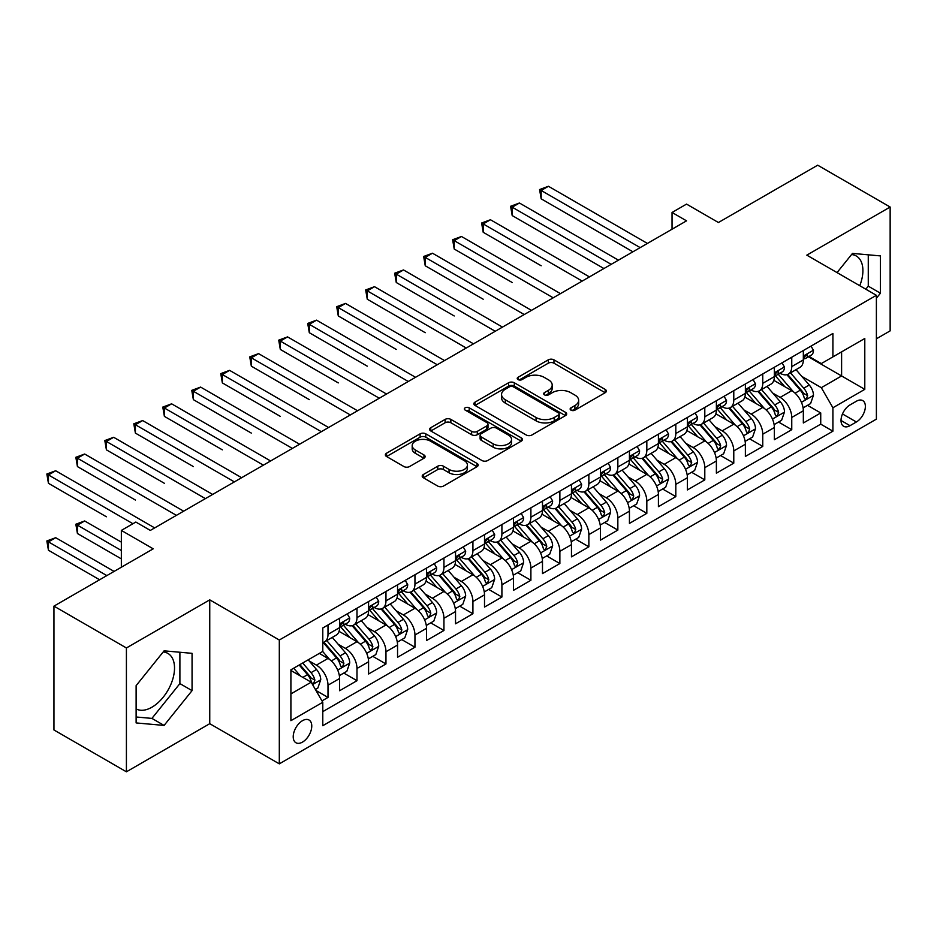 <?xml version="1.0" encoding="UTF-8"?>
<svg xmlns="http://www.w3.org/2000/svg" width="937" height="937" viewBox="0 0 937 937"><rect width="100%" height="100%" fill="white"/><g stroke="black" fill="none" stroke-linecap="round" stroke-linejoin="round"><path stroke-width="1.41" d="M570.973 410.148A2.811 1.628 0 0 0 574.955 410.148L605.185 392.697A4.029 2.319 0 0 0 606.356 391.057A4.029 2.319 0 0 0 605.185 389.405L553.966 359.843A4.029 2.319 0 0 0 548.286 359.843L518.056 377.295A2.811 1.628 0 0 0 517.224 378.443A2.811 1.628 0 0 0 518.056 379.59A2.811 1.628 0 0 0 522.038 379.59L525.95 377.342A12.872 7.437 0 0 1 544.151 377.342L548.426 379.801A12.872 7.437 0 0 1 552.198 385.06A12.872 7.437 0 0 1 548.426 390.307L544.514 392.568A2.811 1.628 0 0 0 543.683 393.716A2.811 1.628 0 0 0 544.514 394.875A2.811 1.628 0 0 0 548.496 394.875L552.408 392.615A12.872 7.437 0 0 1 570.61 392.615L574.885 395.074A12.872 7.437 0 0 1 578.656 400.333A12.872 7.437 0 0 1 574.885 405.592L570.973 407.841A2.811 1.628 0 0 0 570.141 409A2.811 1.628 0 0 0 570.973 410.148L570.973 407.841M136.123 708.899A31.975 18.459 120 0 0 151.923 707.212A31.975 18.459 120 0 0 172.806 679.032A31.975 18.459 120 0 0 167.899 653.417A31.975 18.459 120 0 0 163.19 651.965M302.487 742.104A13.118 7.578 120 0 0 311.061 730.544A13.118 7.578 120 0 0 309.046 720.026A13.118 7.578 120 0 0 302.487 720.682A13.118 7.578 120 0 0 293.925 732.242A13.118 7.578 120 0 0 295.928 742.748A13.118 7.578 120 0 0 302.487 742.104M851.569 254.536A31.975 18.459 -60 0 1 856.277 255.988A31.975 18.459 -60 0 1 859.768 285.703M423.383 474.497A4.029 2.319 0 0 0 422.2 476.137A4.029 2.319 0 0 0 423.383 477.776L437.755 486.069A4.029 2.319 0 0 0 443.447 486.069L477.015 466.696A4.029 2.319 0 0 0 478.186 465.045A4.029 2.319 0 0 0 477.015 463.405L425.808 433.843A4.029 2.319 0 0 0 420.116 433.843L386.536 453.227A4.029 2.319 0 0 0 385.365 454.867A4.029 2.319 0 0 0 386.536 456.506L403.894 466.532A4.029 2.319 0 0 0 409.586 466.532L423.957 458.228A4.029 2.319 0 0 0 425.129 456.588A4.029 2.319 0 0 0 423.957 454.949L415.349 449.983A10.764 6.219 0 0 1 412.198 445.579A10.764 6.219 0 0 1 418.839 439.84A10.764 6.219 0 0 1 430.563 441.186L464.283 460.653A10.764 6.219 0 0 1 467.434 465.045A10.764 6.219 0 0 1 460.793 470.784A10.764 6.219 0 0 1 449.057 469.437L443.447 466.193A4.029 2.319 0 0 0 437.755 466.193L423.383 474.497L423.383 477.776M876.388 338.807L890.15 330.866L890.15 207.03L817.685 165.193L718.421 222.514L686.54 204.102L672.04 212.465L686.54 220.839L150.33 530.412L135.83 522.05L121.341 530.412L121.341 567.225M126.413 647.971L126.413 771.807L209.747 723.692L209.747 599.856L126.413 647.971L53.948 606.134L153.223 548.824L121.341 530.412M209.747 599.856L279.308 640.018L876.388 295.307L876.388 419.132L279.308 763.854L279.308 640.018M890.15 207.03L806.816 255.145L876.388 295.307M526.231 434.991A4.029 2.319 0 0 0 531.923 434.991L565.491 415.606A4.029 2.319 0 0 0 566.674 413.967A4.029 2.319 0 0 0 565.491 412.327L514.284 382.753A4.029 2.319 0 0 0 508.592 382.753L475.024 402.137A4.029 2.319 0 0 0 473.841 403.777A4.029 2.319 0 0 0 475.024 405.428L526.231 434.991M466.333 410.757A2.811 1.628 0 0 1 469.191 411.156L469.191 407.806L521.253 437.86A4.029 2.319 0 0 1 522.436 439.512A4.029 2.319 0 0 1 521.253 441.151L487.685 460.535A4.029 2.319 0 0 1 481.993 460.535L430.786 430.961L430.786 427.682A4.029 2.319 0 0 0 429.603 429.322A4.029 2.319 0 0 0 430.786 430.961M430.786 427.682L445.145 419.389A4.029 2.319 0 0 1 450.838 419.389L471.604 431.371A4.029 2.319 0 0 0 477.296 431.371L486.83 425.878A4.029 2.319 0 0 0 488.001 424.227A4.029 2.319 0 0 0 486.83 422.587L465.209 410.101A2.811 1.628 0 0 1 464.377 408.954A2.811 1.628 0 0 1 466.122 407.454A2.811 1.628 0 0 1 469.191 407.806M126.413 771.807L53.948 729.97L53.948 606.134M321.988 700.888L327.997 697.421L315.968 690.475M309.128 660.925L316.401 665.129A16.397 9.464 60 0 1 327.997 685.205L339.592 678.517L339.592 690.733L356.985 680.684L343.797 673.071M338.116 644.188L345.39 648.392A16.397 9.464 60 0 1 356.985 668.468L368.581 661.78L368.581 673.996L385.962 663.958L372.774 656.345M367.093 627.45L374.378 631.655A16.397 9.464 60 0 1 385.962 651.742L397.557 645.043L397.557 657.259L414.95 647.221L401.762 639.608M396.082 610.725L403.355 614.918A16.397 9.464 60 0 1 414.95 635.005L426.546 628.305L426.546 640.521L443.939 630.484L430.751 622.871M425.07 593.988L432.344 598.193A16.397 9.464 60 0 1 443.939 618.268L455.534 611.58L455.534 623.796L472.916 613.747L459.727 606.134M454.047 577.251L461.332 581.455A16.397 9.464 60 0 1 472.916 601.531L484.511 594.843L484.511 607.059L501.904 597.021L488.716 589.408M483.035 560.513L490.309 564.718A16.397 9.464 60 0 1 501.904 584.805L513.499 578.106L513.499 590.322L530.892 580.284L517.704 572.671M512.024 543.788L519.297 547.981A16.397 9.464 60 0 1 530.892 568.068L542.488 561.368L542.488 573.585L559.869 563.547L546.681 555.934M541 527.051L548.274 531.256A16.397 9.464 60 0 1 559.869 551.331L571.465 544.643L571.465 556.859L588.858 546.81L575.669 539.197M569.989 510.314L577.262 514.518A16.397 9.464 60 0 1 588.858 534.605L600.453 527.906L600.453 540.122L617.846 530.084L604.658 522.471M598.966 493.588L606.251 497.781A16.397 9.464 60 0 1 617.846 517.868L629.441 511.169L629.441 523.385L646.823 513.347L633.635 505.734M627.954 476.851L635.227 481.056A16.397 9.464 60 0 1 646.823 501.131L658.418 494.443L658.418 506.659L675.811 496.61L662.623 488.997M656.942 460.114L664.216 464.319A16.397 9.464 60 0 1 675.811 484.394L687.407 477.706L687.407 489.922L704.8 479.885L691.611 472.271M685.919 443.377L693.204 447.581A16.397 9.464 60 0 1 704.8 467.668L716.383 460.969L716.383 473.185L733.776 463.147L720.588 455.534M714.908 426.651L722.181 430.844A16.397 9.464 60 0 1 733.776 450.931L745.372 444.232L745.372 456.448L762.765 446.41L749.577 438.797M743.896 409.914L751.169 414.119A16.397 9.464 60 0 1 762.765 434.194L774.36 427.506L774.36 439.722L791.753 429.673L791.753 417.457A16.397 9.464 -120 0 0 780.158 397.382L772.873 393.177M778.565 422.06L791.753 429.673M339.592 678.517A16.397 9.464 -120 0 0 327.997 658.43L319.306 653.405M368.581 661.78A16.397 9.464 -120 0 0 356.985 641.693L339.053 631.351M397.557 645.043A16.397 9.464 -120 0 0 385.962 624.967L368.042 614.613M426.546 628.305A16.397 9.464 -120 0 0 414.95 608.23L397.03 597.876M455.534 611.58A16.397 9.464 -120 0 0 443.939 591.493L426.007 581.151M484.511 594.843A16.397 9.464 -120 0 0 472.916 574.756L454.995 564.414M513.499 578.106A16.397 9.464 -120 0 0 501.904 558.03L483.984 547.677M542.488 561.368A16.397 9.464 -120 0 0 530.892 541.293L512.961 530.939M571.465 544.643A16.397 9.464 -120 0 0 559.869 524.556L541.949 514.214M600.453 527.906A16.397 9.464 -120 0 0 588.858 507.831L570.938 497.477M629.441 511.169A16.397 9.464 -120 0 0 617.846 491.093L599.914 480.74M658.418 494.443A16.397 9.464 -120 0 0 646.823 474.356L628.903 464.014M687.407 477.706A16.397 9.464 -120 0 0 675.811 457.619L657.891 447.277M716.383 460.969A16.397 9.464 -120 0 0 704.8 440.894L686.868 430.54M745.372 444.232A16.397 9.464 -120 0 0 733.776 424.156L715.856 413.803M774.36 427.506A16.397 9.464 -120 0 0 762.765 407.419L744.845 397.077M856.383 401.235L850.011 404.913A12.708 7.332 120 0 0 841.707 416.11A12.708 7.332 120 0 0 843.651 426.288A12.708 7.332 120 0 0 850.011 425.667L856.383 421.978A12.708 7.332 120 0 0 864.687 410.781A12.708 7.332 120 0 0 862.731 400.603A12.708 7.332 120 0 0 856.383 401.235M290.903 693.907L311.189 682.195L322.785 702.27L322.785 725.707L832.911 431.184L832.911 407.759L821.316 387.672L801.861 376.44M322.785 702.27L290.903 720.682L290.903 669.814L322.785 651.402L322.785 627.977L832.911 333.455L832.911 356.88L864.792 338.48L864.792 389.347L832.911 407.759M345.238 624.206L345.39 624.288A16.397 9.464 60 0 0 353.589 625.108L365.184 618.408A16.397 9.464 -120 0 0 368.581 610.901L368.581 601.531M374.226 607.469L374.378 607.563A16.397 9.464 60 0 0 382.565 608.371L394.161 601.683A16.397 9.464 -120 0 0 397.557 594.175L397.557 584.805M403.203 590.743L403.355 590.825A16.397 9.464 60 0 0 411.554 591.634L423.149 584.946A16.397 9.464 -120 0 0 426.546 577.438L426.546 568.068M432.191 574.006L432.344 574.088A16.397 9.464 60 0 0 440.542 574.908L452.138 568.209A16.397 9.464 -120 0 0 455.534 560.701L455.534 551.331M461.18 557.269L461.332 557.363A16.397 9.464 60 0 0 469.519 558.171L481.114 551.471A16.397 9.464 -120 0 0 484.511 543.975L484.511 534.594M490.156 540.532L490.309 540.626A16.397 9.464 60 0 0 498.507 541.434L510.103 534.746A16.397 9.464 -120 0 0 513.499 527.238L513.499 517.868M519.145 523.806L519.297 523.888A16.397 9.464 60 0 0 527.496 524.697L539.091 518.009A16.397 9.464 -120 0 0 542.488 510.501L542.488 501.131M548.133 507.069L548.274 507.151A16.397 9.464 60 0 0 556.473 507.971L568.068 501.272A16.397 9.464 -120 0 0 571.465 493.764L571.465 484.394M577.11 490.332L577.262 490.426A16.397 9.464 60 0 0 585.461 491.234L597.056 484.534A16.397 9.464 -120 0 0 600.453 477.038L600.453 467.668M606.098 473.595L606.251 473.689A16.397 9.464 60 0 0 614.449 474.497L626.045 467.809A16.397 9.464 -120 0 0 629.441 460.301L629.441 450.931M635.075 456.869L635.227 456.951A16.397 9.464 60 0 0 643.426 457.76L655.022 451.072A16.397 9.464 -120 0 0 658.418 443.564L658.418 434.194M664.064 440.132L664.216 440.214A16.397 9.464 60 0 0 672.415 441.034L684.01 434.335A16.397 9.464 -120 0 0 687.407 426.827L687.407 417.457M693.052 423.395L693.204 423.489A16.397 9.464 60 0 0 701.403 424.297L712.998 417.609A16.397 9.464 -120 0 0 716.383 410.101L716.383 400.731M722.029 406.67L722.181 406.752A16.397 9.464 60 0 0 730.38 407.56L741.975 400.872A16.397 9.464 -120 0 0 745.372 393.364L745.372 383.994M751.017 389.933L751.169 390.015A16.397 9.464 60 0 0 759.368 390.834L770.964 384.135A16.397 9.464 -120 0 0 774.36 376.627L774.36 367.257M322.785 711.64L820.73 424.156L820.73 412.948L803.337 422.985L803.337 410.769A16.397 9.464 -120 0 0 791.753 390.682L773.821 380.34M780.006 373.195L780.158 373.289A16.397 9.464 -120 0 0 788.357 374.097A16.397 9.464 -120 0 0 791.753 366.59L791.753 357.22M788.357 374.097L799.94 367.398A16.397 9.464 -120 0 0 803.337 359.902L803.337 350.52M327.997 624.967L327.997 634.337A16.397 9.464 60 0 1 324.6 641.833A16.397 9.464 60 0 1 322.785 642.501M324.6 641.833L336.196 635.145A16.397 9.464 -120 0 0 339.592 627.638L339.592 618.268M356.985 608.23L356.985 617.6A16.397 9.464 60 0 1 353.589 625.108M385.962 591.493L385.962 600.863A16.397 9.464 60 0 1 382.565 608.371M414.95 574.756L414.95 584.126A16.397 9.464 60 0 1 411.554 591.634M443.939 558.03L443.939 567.4A16.397 9.464 60 0 1 440.542 574.908M472.916 541.293L472.916 550.663A16.397 9.464 60 0 1 469.519 558.171M501.904 524.556L501.904 533.926A16.397 9.464 60 0 1 498.507 541.434M530.892 507.819L530.892 517.201A16.397 9.464 60 0 1 527.496 524.697M559.869 491.093L559.869 500.463A16.397 9.464 60 0 1 556.473 507.971M588.858 474.356L588.858 483.726A16.397 9.464 60 0 1 585.461 491.234M617.846 457.619L617.846 466.989A16.397 9.464 60 0 1 614.449 474.497M646.823 440.894L646.823 450.264A16.397 9.464 60 0 1 643.426 457.76M675.811 424.156L675.811 433.526A16.397 9.464 60 0 1 672.415 441.034M704.8 407.419L704.8 416.789A16.397 9.464 60 0 1 701.403 424.297M733.776 390.682L733.776 400.052A16.397 9.464 60 0 1 730.38 407.56M762.765 373.957L762.765 383.327A16.397 9.464 60 0 1 759.368 390.834M762.765 434.194L762.765 446.41M733.776 450.931L733.776 463.147M704.8 467.668L704.8 479.885M675.811 484.394L675.811 496.61M646.823 501.131L646.823 513.347M617.846 517.868L617.846 530.084M588.858 534.605L588.858 546.81M559.869 551.331L559.869 563.547M530.892 568.068L530.892 580.284M501.904 584.805L501.904 597.021M472.916 601.531L472.916 613.747M443.939 618.268L443.939 630.484M414.95 635.005L414.95 647.221M385.962 651.742L385.962 663.958M356.985 668.468L356.985 680.684M327.997 685.205L327.997 697.421M311.189 682.195L290.903 670.482M821.316 387.672L841.602 375.96L841.602 351.867L864.792 338.48M808.408 356.798L864.792 389.347M808.982 356.458L821.316 363.579L832.911 356.88M209.747 723.692L279.308 763.854M672.04 212.465L672.04 229.202M807.542 405.334L820.73 412.948M820.73 424.156L832.911 431.184M876.388 298.247L880.44 293.199L880.44 255.906L852.471 253.412L837.046 272.597M136.123 722.931L164.092 725.425L192.062 690.628L192.062 653.335L164.092 650.84L136.123 685.638L136.123 722.931M865.823 289.205L868.271 286.172L868.271 254.817M868.271 286.172L880.44 293.199M136.123 716.992L151.923 718.398L179.892 683.6L179.892 652.246M179.892 683.6L192.062 690.628M151.923 718.398L164.092 725.425M572.097 410.547L574.885 408.93A12.872 7.437 0 0 0 578.656 403.683L578.656 400.333M552.198 385.06L552.198 388.398A12.872 7.437 0 0 1 548.426 393.657L545.639 395.273M605.126 392.72L553.966 363.193A4.029 2.319 0 0 0 548.286 363.193L519.18 379.989M565.444 415.641L514.284 386.103A4.029 2.319 0 0 0 508.592 386.103L475.071 405.452M558.382 415.114A2.811 1.628 0 0 0 559.202 413.967A2.811 1.628 0 0 0 558.382 412.819L513.429 386.864A2.811 1.628 0 0 0 509.447 386.864L505.324 389.242A12.872 7.437 0 0 0 501.553 394.5A12.872 7.437 0 0 0 505.324 399.759L536.046 417.492A12.872 7.437 0 0 0 554.259 417.492L558.382 415.114L558.382 418.464A2.811 1.628 0 0 0 559.202 417.316L559.202 413.967M501.553 394.5L501.553 397.85A12.872 7.437 0 0 0 505.324 403.109L505.324 399.759M558.382 418.464L554.259 420.842A12.872 7.437 0 0 1 536.046 420.842L505.324 403.109M430.833 430.997L445.145 422.728L445.145 419.389M488.001 424.227L488.001 427.577A4.029 2.319 0 0 1 486.83 429.216L477.296 434.721A4.029 2.319 0 0 1 471.604 434.721L450.838 422.728A4.029 2.319 0 0 0 445.145 422.728M469.191 411.156L521.195 441.175M493.155 443.822A10.764 6.219 0 0 0 504.891 445.169A10.764 6.219 0 0 0 511.532 439.43A10.764 6.219 0 0 0 508.381 435.026L496.505 428.174A4.029 2.319 0 0 0 490.812 428.174L481.278 433.679A4.029 2.319 0 0 0 480.107 435.318A4.029 2.319 0 0 0 481.278 436.958L493.155 443.822L493.155 447.16A10.764 6.219 0 0 0 504.891 448.507A10.764 6.219 0 0 0 511.532 442.768L511.532 439.43M480.107 435.318L480.107 438.668A4.029 2.319 0 0 0 481.278 440.308L481.278 436.958M493.155 447.16L481.278 440.308M467.434 465.045L467.434 468.395A10.764 6.219 0 0 1 460.793 474.134A10.764 6.219 0 0 1 449.057 472.787L443.447 469.542A4.029 2.319 0 0 0 437.755 469.542L423.442 477.811M412.198 445.579L412.198 448.928A10.764 6.219 0 0 0 415.349 453.321L415.349 449.983M423.899 458.263L415.349 453.321M476.956 466.72L425.808 437.192A4.029 2.319 0 0 0 420.116 437.192L386.594 456.542M803.103 407.9L810.587 403.578L813.48 395.203A10.857 6.266 -120 0 0 809.252 385.002L796.017 369.67M793.358 391.748L778.225 374.226M784.749 386.641L775.965 376.475A26.025 15.027 -120 0 0 775.157 375.573M541.176 265.768L483.211 232.294L483.211 223.931L490.461 219.75L589.432 276.895M786.881 374.683L800.268 390.19A10.857 6.266 60 0 1 804.145 397.675L804.93 398.963L806.406 398.752L807.624 395.672A10.857 6.266 -120 0 0 803.747 388.187L790.5 372.856M787.666 374.437L802.06 391.092A5.528 3.198 60 0 1 803.454 393.259L807.624 395.672M811.02 346.093L813.48 350.356A10.857 6.266 60 0 1 811.231 355.158L805.726 358.344A10.857 6.266 -120 0 0 807.624 355.837L807.389 354.877M640.158 247.614L541.176 190.469L548.426 186.276L647.408 243.433M803.7 358.848L803.747 358.848A10.857 6.266 -120 0 0 805.726 358.344M806.218 355.029L807.624 355.837C806.933 354.209 805.773 354.877 804.145 357.852A10.857 6.266 60 0 1 803.337 359.398M632.908 251.795L541.176 198.831L541.176 190.469L539.583 189.543L548.426 186.276M541.176 198.831L539.583 189.543M774.114 424.625L781.599 420.303L784.503 411.94A10.857 6.266 -120 0 0 780.275 401.739L767.028 386.407M764.369 408.485L749.237 390.952M755.761 403.378L746.976 393.212A26.025 15.027 -120 0 0 746.168 392.298M512.199 282.505L454.222 249.031L454.222 240.668L461.472 236.487L560.455 293.632M757.892 391.42L771.28 406.927A10.857 6.266 60 0 1 775.157 414.412L775.953 415.7L777.417 415.489L778.635 412.397A10.857 6.266 -120 0 0 774.758 404.925L761.523 389.581M758.677 391.162L773.072 407.829A5.528 3.198 60 0 1 774.466 409.996L778.635 412.397M745.126 441.362L752.622 437.04L755.515 428.677A10.857 6.266 -120 0 0 751.287 418.476L738.04 403.144M735.393 425.211L720.26 407.689M726.772 420.116L717.988 409.937A26.025 15.027 -120 0 0 717.18 409.036M483.211 299.231L425.246 265.768L425.246 257.406L432.484 253.213L531.466 310.358M728.904 408.157L742.303 423.665A10.857 6.266 60 0 1 746.18 431.149L746.965 432.437L748.429 432.226L749.647 429.134A10.857 6.266 -120 0 0 745.782 421.65L732.535 406.318M729.689 407.9L744.083 424.566A5.528 3.198 60 0 1 745.477 426.733L749.647 429.134M716.149 458.099L723.633 453.777L726.526 445.403A10.857 6.266 -120 0 0 722.298 435.213L709.063 419.87M706.404 441.948L691.272 424.426M697.796 436.841L689.011 426.675A26.025 15.027 -120 0 0 688.203 425.773M454.222 315.968L396.257 282.505L396.257 274.131L403.507 269.95L502.49 327.095M699.927 424.883L713.315 440.39A10.857 6.266 60 0 1 717.192 447.874L717.976 449.163L719.452 448.964L720.67 445.871A10.857 6.266 -120 0 0 716.793 438.387L703.546 423.055M700.712 424.637L715.107 441.292A5.528 3.198 60 0 1 716.5 443.459L720.67 445.871M687.161 474.836L694.645 470.503L697.55 462.14A10.857 6.266 -120 0 0 693.321 451.939L680.075 436.607M677.416 458.685L662.283 441.163M668.807 453.578L660.023 443.412A26.025 15.027 -120 0 0 659.215 442.498M425.246 332.705L367.269 299.231L367.269 290.868L374.519 286.687L473.501 343.832M670.939 441.62L684.338 457.127A10.857 6.266 60 0 1 688.203 464.611L689 465.9L690.464 465.689L691.682 462.609A10.857 6.266 -120 0 0 687.817 455.124L674.57 439.793M671.724 441.362L686.118 458.029A5.528 3.198 60 0 1 687.512 460.196L691.682 462.609M782.044 362.83L784.503 367.093A10.857 6.266 60 0 1 782.254 371.895L776.75 375.081A10.857 6.266 -120 0 0 778.635 372.575L778.413 371.614M611.17 264.339L512.199 207.194L519.438 203.013L618.42 260.158M774.723 375.585L774.758 375.585A10.857 6.266 -120 0 0 776.75 375.081M777.23 371.766L778.635 372.575C777.956 370.935 776.796 371.602 775.157 374.577A10.857 6.266 60 0 1 774.36 376.124M603.932 268.532L512.199 215.569L512.199 207.194L510.595 206.281L519.438 203.013M512.199 215.569L510.595 206.281M753.055 379.555L755.515 383.83A10.857 6.266 60 0 1 753.266 388.632L747.761 391.807A10.857 6.266 -120 0 0 749.647 389.312L749.424 388.34M582.193 281.077L481.618 223.018L490.461 219.75M745.735 392.322L745.782 392.322A10.857 6.266 -120 0 0 747.761 391.807M748.253 388.504L749.647 389.312C748.968 387.672 747.808 388.34 746.18 391.315A10.857 6.266 60 0 1 745.372 392.861M483.211 232.294L481.618 223.018M724.067 396.292L726.526 400.556A10.857 6.266 60 0 1 724.289 405.37L718.773 408.544A10.857 6.266 -120 0 0 720.67 406.037L720.436 405.077M553.205 297.814L452.63 239.743L461.472 236.487M716.746 409.059L716.793 409.059A10.857 6.266 -120 0 0 718.773 408.544M719.265 405.229L720.67 406.037C719.979 404.409 718.82 405.077 717.192 408.052A10.857 6.266 60 0 1 716.383 409.598M454.222 249.031L452.63 239.743M695.09 413.03L697.55 417.293A10.857 6.266 60 0 1 695.301 422.095L689.796 425.281A10.857 6.266 -120 0 0 691.682 422.774L691.459 421.814M524.216 314.551L423.641 256.48L432.484 253.213M687.77 425.785L687.817 425.785A10.857 6.266 -120 0 0 689.796 425.281M690.276 421.966L691.682 422.774C691.002 421.135 689.843 421.814 688.203 424.789A10.857 6.266 60 0 1 687.407 426.335M425.246 265.768L423.641 256.48M658.172 491.562L665.668 487.24L668.561 478.877A10.857 6.266 -120 0 0 664.333 468.676L651.086 453.344M648.439 475.422L633.307 457.888M639.819 470.315L631.034 460.149A26.025 15.027 -120 0 0 630.238 459.235M396.257 349.442L338.292 315.968L338.292 307.605L345.53 303.424L444.513 360.569M641.95 458.357L655.35 473.864A10.857 6.266 60 0 1 659.226 481.349L660.011 482.637L661.475 482.426L662.705 479.334A10.857 6.266 -120 0 0 658.828 471.85L645.581 456.518M642.747 458.099L657.13 474.766A5.528 3.198 60 0 1 658.524 476.933L662.705 479.334M666.102 429.755L668.561 434.03A10.857 6.266 60 0 1 666.312 438.832L660.808 442.018A10.857 6.266 -120 0 0 662.705 439.512L662.471 438.551M495.24 331.276L394.664 273.217L403.507 269.95M658.781 442.522L658.828 442.522A10.857 6.266 -120 0 0 660.808 442.018M661.299 438.703L662.705 439.512C662.014 437.872 660.854 438.539 659.226 441.514A10.857 6.266 60 0 1 658.418 443.06M396.257 282.505L394.664 273.217M629.196 508.299L636.68 503.977L639.584 495.603A10.857 6.266 -120 0 0 635.345 485.413L622.109 470.081M619.451 492.148L604.318 474.626M610.842 487.053L602.058 476.874A26.025 15.027 -120 0 0 601.249 475.973M367.269 366.168L309.304 332.705L309.304 324.331L316.554 320.149L415.536 377.295M612.974 475.094L626.361 490.601A10.857 6.266 60 0 1 630.238 498.074L631.023 499.362L632.498 499.163L633.717 496.071A10.857 6.266 -120 0 0 629.84 488.587L616.605 473.255M613.758 474.836L628.153 491.503A5.528 3.198 60 0 1 629.547 493.658L633.717 496.071M637.113 446.492L639.584 450.756A10.857 6.266 60 0 1 637.336 455.569L631.819 458.743A10.857 6.266 -120 0 0 633.717 456.249L633.482 455.277M466.251 348.014L365.676 289.943L374.519 286.687M629.793 459.259L629.84 459.259A10.857 6.266 -120 0 0 631.819 458.743M632.311 455.429L633.717 456.249C633.037 454.609 631.878 455.277 630.238 458.252A10.857 6.266 60 0 1 629.441 459.798M367.269 299.231L365.676 289.943M600.207 525.036L607.703 520.714L610.596 512.34A10.857 6.266 -120 0 0 606.368 502.138L593.121 486.807M590.474 508.885L575.33 491.363M581.854 503.778L573.069 493.612A26.025 15.027 -120 0 0 572.261 492.71M338.292 382.905L280.315 349.442L280.315 341.068L287.565 336.887L386.548 394.032M583.985 491.82L597.384 507.327A10.857 6.266 60 0 1 601.249 514.811L602.046 516.1L603.51 515.9L604.728 512.808A10.857 6.266 -120 0 0 600.863 505.324L587.616 489.992M584.77 491.574L599.165 508.229A5.528 3.198 60 0 1 600.558 510.396L604.728 512.808M608.136 463.229L610.596 467.493A10.857 6.266 60 0 1 608.347 472.307L602.842 475.481A10.857 6.266 -120 0 0 604.728 472.974L604.506 472.014M437.274 364.751L336.699 306.68L345.53 303.424M600.816 475.984L600.863 475.984A10.857 6.266 -120 0 0 602.842 475.481M603.323 472.166L604.728 472.974C604.049 471.346 602.889 472.014 601.249 474.989A10.857 6.266 60 0 1 600.453 476.535M338.292 315.968L336.699 306.68M571.219 541.773L578.715 537.44L581.608 529.077A10.857 6.266 -120 0 0 577.379 518.875L564.133 503.544M561.486 525.622L546.353 508.1M552.865 520.515L544.081 510.349A26.025 15.027 -120 0 0 543.284 509.435M309.304 399.642L251.339 366.168L251.339 357.805L258.577 353.624L357.559 410.769M554.997 508.557L568.396 524.064A10.857 6.266 60 0 1 572.273 531.548L573.057 532.837L574.522 532.626L575.751 529.546A10.857 6.266 -120 0 0 571.875 522.061L558.628 506.73M555.793 508.299L570.176 524.966A5.528 3.198 60 0 1 571.57 527.133L575.751 529.546M579.148 479.967L581.608 484.23A10.857 6.266 60 0 1 579.359 489.032L573.854 492.218A10.857 6.266 -120 0 0 575.751 489.711L575.517 488.751M408.286 381.488L307.711 323.417L316.554 320.149M571.828 492.721L571.875 492.721A10.857 6.266 -120 0 0 573.854 492.218M574.346 488.903L575.751 489.711C575.06 488.072 573.901 488.751 572.273 491.726A10.857 6.266 60 0 1 571.465 493.26M309.304 332.705L307.711 323.417M542.242 558.499L549.726 554.177L552.631 545.814A10.857 6.266 -120 0 0 548.391 535.613L535.156 520.281M532.497 542.347L517.365 524.825M523.888 537.252L515.104 527.074A26.025 15.027 -120 0 0 514.296 526.172M280.315 416.379L222.35 382.905L222.35 374.542L229.6 370.349L328.582 427.506M526.02 525.294L539.407 540.801A10.857 6.266 60 0 1 543.284 548.286L544.069 549.574L545.545 549.363L546.763 546.271A10.857 6.266 -120 0 0 542.886 538.787L529.651 523.455M526.805 525.036L541.199 541.703A5.528 3.198 60 0 1 542.593 543.87L546.763 546.271M550.16 496.692L552.631 500.967A10.857 6.266 60 0 1 550.382 505.769L544.865 508.943A10.857 6.266 -120 0 0 546.763 506.448L546.529 505.488M379.298 398.213L278.722 340.154L287.565 336.887M542.851 509.459L542.886 509.459A10.857 6.266 -120 0 0 544.865 508.943M545.357 505.64L546.763 506.448C546.084 504.809 544.924 505.476 543.284 508.451A10.857 6.266 60 0 1 542.488 509.997M280.315 349.442L278.722 340.154M513.253 575.236L520.749 570.914L523.642 562.54A10.857 6.266 -120 0 0 519.414 552.35L506.167 537.018M503.52 559.084L488.376 541.563M494.9 553.99L486.116 543.811A26.025 15.027 -120 0 0 485.307 542.91M251.339 433.105L193.362 399.642L193.362 391.268L200.612 387.086L299.594 444.232M497.032 542.019L510.431 557.538A10.857 6.266 60 0 1 514.296 565.011L515.092 566.299L516.556 566.1L517.774 563.008A10.857 6.266 -120 0 0 513.909 555.524L500.663 540.192M497.816 541.773L512.211 558.44A5.528 3.198 60 0 1 513.605 560.595L517.774 563.008M521.183 513.429L523.642 517.692A10.857 6.266 60 0 1 521.394 522.506L515.889 525.68A10.857 6.266 -120 0 0 517.774 523.186L517.552 522.214M350.321 414.95L249.746 356.88L258.577 353.624M513.863 526.196L513.909 526.196A10.857 6.266 -120 0 0 515.889 525.68M516.381 522.366L517.774 523.186C517.095 521.546 515.936 522.214 514.296 525.188A10.857 6.266 60 0 1 513.499 526.735M251.339 366.168L249.746 356.88M484.265 591.973L491.761 587.651L494.654 579.277A10.857 6.266 -120 0 0 490.426 569.075L477.179 553.744M474.532 575.822L459.399 558.3M465.923 570.715L457.139 560.549A26.025 15.027 -120 0 0 456.331 559.647M222.35 449.842L164.385 416.368L164.385 408.005L171.623 403.824L270.606 460.969M468.043 558.757L481.442 574.264A10.857 6.266 60 0 1 485.319 581.748L486.104 583.037L487.568 582.826L488.798 579.745A10.857 6.266 -120 0 0 484.921 572.261L471.674 556.929M468.84 558.511L483.223 575.166A5.528 3.198 60 0 1 484.628 577.333L488.798 579.745M492.194 530.166L494.654 534.43A10.857 6.266 60 0 1 492.405 539.232L486.9 542.418A10.857 6.266 -120 0 0 488.798 539.911L488.564 538.951M321.332 431.688L220.757 373.617L229.6 370.349M484.874 542.921L484.921 542.921A10.857 6.266 -120 0 0 486.9 542.418M487.392 539.103L488.798 539.911C488.107 538.283 486.947 538.951 485.319 541.926A10.857 6.266 60 0 1 484.511 543.472M222.35 382.905L220.757 373.617M455.288 608.699L462.773 604.377L465.677 596.014A10.857 6.266 -120 0 0 461.437 585.812L448.202 570.481M445.543 592.559L430.411 575.025M436.935 587.452L428.15 577.286A26.025 15.027 -120 0 0 427.342 576.372M193.362 466.579L135.396 433.105L135.396 424.742L142.647 420.561L241.629 477.706M439.066 575.494L452.454 591.001A10.857 6.266 60 0 1 456.331 598.485L457.115 599.774L458.591 599.563L459.809 596.471A10.857 6.266 -120 0 0 455.932 588.998L442.697 573.655M439.851 575.236L454.246 591.903A5.528 3.198 60 0 1 455.64 594.07L459.809 596.471M463.206 546.903L465.677 551.167A10.857 6.266 60 0 1 463.428 555.969L457.912 559.155A10.857 6.266 -120 0 0 459.809 556.648L459.575 555.688M292.344 448.413L191.769 390.354L200.612 387.086M455.897 559.658L455.932 559.658A10.857 6.266 -120 0 0 457.912 559.155M458.404 555.84L459.809 556.648C459.13 555.009 457.97 555.676 456.331 558.651A10.857 6.266 60 0 1 455.534 560.197M193.362 399.642L191.769 390.354M426.3 625.436L433.796 621.114L436.689 612.751A10.857 6.266 -120 0 0 432.461 602.55L419.214 587.218M416.567 609.284L401.423 591.762M407.946 604.189L399.162 594.011A26.025 15.027 -120 0 0 398.354 593.109M164.385 483.305L106.408 449.842L106.408 441.479L113.658 437.286L212.64 494.431M410.078 592.231L423.477 607.738A10.857 6.266 60 0 1 427.342 615.222L428.139 616.511L429.603 616.3L430.821 613.208A10.857 6.266 -120 0 0 426.956 605.724L413.709 590.392M410.863 591.973L425.257 608.64A5.528 3.198 60 0 1 426.651 610.807L430.821 613.208M397.311 642.173L404.807 637.851L407.7 629.477A10.857 6.266 -120 0 0 403.472 619.287L390.225 603.943M387.578 626.021L372.446 608.5M378.97 620.915L370.185 610.748A26.025 15.027 -120 0 0 369.377 609.846M135.396 500.042L77.431 466.579L77.431 458.205L84.67 454.023L183.652 511.169M381.09 608.956L394.489 624.464A10.857 6.266 60 0 1 398.366 631.948L399.15 633.236L400.614 633.037L401.844 629.945A10.857 6.266 -120 0 0 397.967 622.461L384.72 607.129M381.886 608.71L396.269 625.366A5.528 3.198 60 0 1 397.675 627.532L401.844 629.945M368.335 658.91L375.819 654.576L378.724 646.214A10.857 6.266 -120 0 0 374.495 636.012L361.249 620.681M358.59 642.759L343.457 625.237M349.981 637.652L341.197 627.485A26.025 15.027 -120 0 0 340.389 626.572M106.408 516.779L48.443 483.305L48.443 474.942L55.693 470.761L154.675 527.906M352.113 625.693L365.5 641.201A10.857 6.266 60 0 1 369.377 648.685L370.162 649.973L371.638 649.763L372.856 646.682A10.857 6.266 -120 0 0 368.979 639.198L355.744 623.866M352.898 625.436L367.292 642.103A5.528 3.198 60 0 1 368.686 644.269L372.856 646.682M339.346 675.636L346.842 671.314L349.735 662.951A10.857 6.266 -120 0 0 345.507 652.749L332.26 637.418M329.613 659.496L322.679 651.461M320.993 654.389L319.868 653.089M121.341 542.125L84.67 520.96L77.431 525.142L77.431 533.516L121.341 558.862M323.124 642.431L336.524 657.938A10.857 6.266 60 0 1 340.389 665.422L341.185 666.711L342.649 666.5L343.867 663.408A10.857 6.266 -120 0 0 340.002 655.923L326.755 640.592M323.909 642.173L338.304 658.84A5.528 3.198 60 0 1 339.698 661.007L343.867 663.408M77.431 533.516L75.838 524.228L121.341 550.499M75.838 524.228L84.67 520.96M315.394 689.468L317.854 688.051L320.747 679.676A10.857 6.266 -120 0 0 316.519 669.486L308.179 659.835M300.402 675.964L293.691 668.198M292.016 671.126L290.903 669.838M114.091 571.418L55.693 537.697L48.443 541.879L48.443 550.242L99.603 579.78M299.196 665.012L307.535 674.675A10.857 6.266 60 0 1 311.412 682.148L312.197 683.436L313.661 683.237L314.891 680.145A10.857 6.266 -120 0 0 311.014 672.661L302.674 663.009M299.875 664.626L309.327 675.577A5.528 3.198 60 0 1 310.721 677.732L314.891 680.145M48.443 550.242L46.85 540.954L106.841 575.599M46.85 540.954L55.693 537.697M434.229 563.629L436.689 567.904A10.857 6.266 60 0 1 434.44 572.706L428.935 575.88A10.857 6.266 -120 0 0 430.821 573.385L430.598 572.413M263.367 465.15L162.792 407.091L171.623 403.824M426.909 576.396L426.956 576.396A10.857 6.266 -120 0 0 428.935 575.88M429.427 572.577L430.821 573.385C430.142 571.746 428.982 572.413 427.342 575.388A10.857 6.266 60 0 1 426.546 576.934M164.385 416.368L162.792 407.091M405.241 580.366L407.7 584.629A10.857 6.266 60 0 1 405.452 589.443L399.947 592.617A10.857 6.266 -120 0 0 401.844 590.111L401.61 589.15M234.379 481.887L133.804 423.817L142.647 420.561M397.92 593.133L397.967 593.133A10.857 6.266 -120 0 0 399.947 592.617M400.439 589.303L401.844 590.111C401.153 588.483 399.994 589.15 398.366 592.125A10.857 6.266 60 0 1 397.557 593.671M135.396 433.105L133.804 423.817M376.252 597.103L378.724 601.367A10.857 6.266 60 0 1 376.475 606.169L370.97 609.355A10.857 6.266 -120 0 0 372.856 606.848L372.621 605.888M205.39 498.625L104.815 440.554L113.658 437.286M368.944 609.858L368.979 609.858A10.857 6.266 -120 0 0 370.97 609.355M371.45 606.04L372.856 606.848C372.176 605.208 371.017 605.888 369.377 608.863A10.857 6.266 60 0 1 368.581 610.409M106.408 449.842L104.815 440.554M347.276 613.829L349.735 618.104A10.857 6.266 60 0 1 347.486 622.906L341.982 626.092A10.857 6.266 -120 0 0 343.867 623.585L343.645 622.625M176.414 515.35L75.838 457.291L84.67 454.023M339.955 626.595L340.002 626.595A10.857 6.266 -120 0 0 341.982 626.092M342.473 622.777L343.867 623.585C343.188 621.945 342.028 622.613 340.389 625.588A10.857 6.266 60 0 1 339.592 627.134M77.431 466.579L75.838 457.291M132.937 523.724L46.85 474.017L55.693 470.761M48.443 483.305L46.85 474.017M316.401 665.129L327.997 658.43M345.39 648.392L356.985 641.693M374.378 631.655L385.962 624.967M403.355 614.918L414.95 608.23M432.344 598.193L443.939 591.493M461.332 581.455L472.916 574.756M490.309 564.718L501.904 558.03M519.297 547.981L530.892 541.293M548.274 531.256L559.869 524.556M577.262 514.518L588.858 507.831M606.251 497.781L617.846 491.093M635.227 481.056L646.823 474.356M664.216 464.319L675.811 457.619M693.204 447.581L704.8 440.894M722.181 430.844L733.776 424.156M751.169 414.119L762.765 407.419M780.158 397.382L791.753 390.682M791.753 366.59L803.337 359.902M327.997 634.337L339.592 627.638M356.985 617.6L368.581 610.901M385.962 600.863L397.557 594.175M414.95 584.126L426.546 577.438M443.939 567.4L455.534 560.701M472.916 550.663L484.511 543.975M501.904 533.926L513.499 527.238M530.892 517.201L542.488 510.501M559.869 500.463L571.465 493.764M588.858 483.726L600.453 477.038M617.846 466.989L629.441 460.301M646.823 450.264L658.418 443.564M675.811 433.526L687.407 426.827M704.8 416.789L716.383 410.101M733.776 400.052L745.372 393.364M762.765 383.327L774.36 376.627M791.753 417.457L803.337 410.769M842.48 413.955L856.383 421.978M841.016 420.479L850.011 425.667M574.885 408.93L574.885 405.592M544.514 394.875L544.514 392.568M548.426 393.657L548.426 390.307M518.056 379.59L518.056 377.295M548.286 363.193L548.286 359.843M553.966 363.193L553.966 359.843M605.185 392.697L605.185 389.405M475.024 405.428L475.024 402.137M508.592 386.103L508.592 382.753M514.284 386.103L514.284 382.753M565.491 415.606L565.491 412.327M536.046 420.842L536.046 417.492M554.259 420.842L554.259 417.492M450.838 422.728L450.838 419.389M471.604 434.721L471.604 431.371M477.296 434.721L477.296 431.371M486.83 429.216L486.83 425.878M521.253 441.151L521.253 437.86M437.755 469.542L437.755 466.193M443.447 469.542L443.447 466.193M449.057 472.787L449.057 469.437M423.957 458.228L423.957 454.949M386.536 456.506L386.536 453.227M420.116 437.192L420.116 433.843M425.808 437.192L425.808 433.843M477.015 466.696L477.015 463.405M801.44 402.324L813.41 395.414M803.747 388.187L809.252 385.002M795.091 393.189L800.268 390.19M813.41 350.227L803.337 356.048M772.463 419.062L784.433 412.151M774.758 404.925L780.275 401.739M766.103 409.914L771.28 406.927M743.474 435.799L755.445 428.888M745.782 421.65L751.287 418.476M737.126 426.651L742.303 423.665M714.486 452.524L726.456 445.614M716.793 438.387L722.298 435.213M708.138 443.388L713.315 440.39M685.509 469.261L697.479 462.351M687.817 455.124L693.321 451.939M679.149 460.126L684.338 457.127M784.433 366.964L774.36 372.785M755.445 383.702L745.372 389.511M726.456 400.439L716.383 406.248M697.479 417.164L687.407 422.985M656.521 485.998L668.491 479.088M658.828 471.85L664.333 468.676M650.173 476.851L655.35 473.864M668.491 433.901L658.418 439.722M627.532 502.736L639.502 495.814M629.84 488.587L635.345 485.413M621.184 493.588L626.361 490.601M639.502 450.638L629.441 456.448M598.556 519.461L610.526 512.551M600.863 505.324L606.368 502.138M592.196 510.325L597.384 507.327M610.526 467.376L600.453 473.185M569.567 536.198L581.537 529.288M571.875 522.061L577.379 518.875M563.219 527.051L568.396 524.064M581.537 484.101L571.465 489.922M540.579 552.935L552.549 546.025M542.886 538.787L548.391 535.613M534.231 543.788L539.407 540.801M552.549 500.838L542.488 506.648M511.602 569.661L523.572 562.75M513.909 555.524L519.414 552.35M505.242 560.525L510.431 557.538M523.572 517.575L513.499 523.385M482.614 586.398L494.584 579.488M484.921 572.261L490.426 569.075M476.265 577.262L481.442 574.264M494.584 534.301L484.511 540.122M453.625 603.135L465.607 596.225M455.932 588.998L461.437 585.812M447.277 593.988L452.454 591.001M465.607 551.038L455.534 556.859M424.648 619.872L436.619 612.962M426.956 605.724L432.461 602.55M418.289 610.725L423.477 607.738M395.66 636.598L407.63 629.687M397.967 622.461L403.472 619.287M389.312 627.462L394.489 624.464M366.672 653.335L378.653 646.425M368.979 639.198L374.495 636.012M360.323 644.199L365.5 641.201M337.695 670.072L349.665 663.162M340.002 655.923L345.507 652.749M331.335 660.925L336.524 657.938M312.56 684.572L320.677 679.887M311.014 672.661L316.519 669.486M302.85 677.381L307.535 674.675M436.619 567.775L426.546 573.585M407.63 584.512L397.557 590.322M378.653 601.238L368.581 607.059M349.665 617.975L339.592 623.796"/></g></svg>
